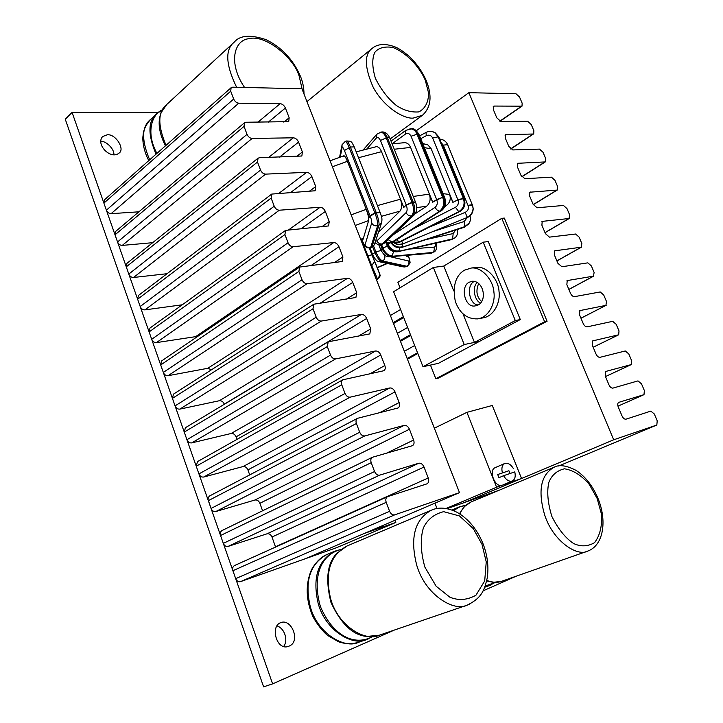 <?xml version="1.0" encoding="UTF-8"?>
<svg xmlns="http://www.w3.org/2000/svg" width="723" height="723" viewBox="0 0 723 723"><rect width="100%" height="100%" fill="white"/><g stroke="black" fill="none" stroke-linecap="round" stroke-linejoin="round"><path stroke-width="1.08" d="M477.234 282.413C471.613 287.664 474.948 301.202 480.569 303C474.948 301.202 471.613 287.664 477.234 282.413M474.234 281.482L474.234 281.482C465.748 285.187 469.354 305.205 478.283 304.889C469.354 305.205 465.748 285.187 474.234 281.482M520.298 319.566L479.521 341.355L474.469 342.413L515.291 320.542L520.298 319.566L488.296 241.581L483.199 242.178L443.805 266.055L453.809 290.971M515.291 320.542L483.199 242.178M462.946 313.719L474.469 342.413M469.1 282.259L472.309 281.238C484.681 280.831 487.962 304.031 475.373 305.847C465.106 308.576 459.801 286.787 469.1 282.259M464.238 270.257C455.463 275.924 452.481 286.245 455.282 301.22C459.53 313.258 466.959 319.15 477.569 318.888C489.128 317.388 495.517 302.747 493.926 292.354C493.457 280.126 481.626 266.543 471.233 268.043L464.238 270.257M479.232 318.581L482.675 317.939C494.216 316.439 500.605 301.853 499.024 291.514C498.554 279.349 486.751 265.829 476.376 267.329L474.306 267.618M403.732 317.542L393.511 323.515M400.578 309.498L390.402 315.535L376.403 279.593M403.389 316.674L393.176 322.657M410.754 335.463L400.452 341.319M407.618 327.456L397.352 333.366M410.447 334.668L400.144 340.524M464.22 344.546L479.521 341.355L438.409 363.335L423.009 366.724L464.22 344.546L433.393 267.447L393.61 291.721L423.009 366.724M443.805 266.055L433.393 267.447M417.822 353.493L407.438 359.214L434.369 428.179M414.695 345.513L404.347 351.288M417.542 352.761L407.157 358.491M478.68 283.443C475.635 290.872 476.62 296.918 481.617 301.572M501.78 218.328L504.311 218.084L547.076 321.265L438.346 378.147L435.824 378.735L544.609 321.762L501.78 218.328L397.885 282.268L400.054 287.79M547.076 321.265L544.609 321.762M430.456 365.079L435.824 378.735M510.058 473.493L508.92 470.736L497.713 474.523L498.96 477.677L503.579 475.707C506.272 480.099 509.191 481.87 512.336 480.994C514.993 479.466 515.797 476.439 514.767 471.893L503.579 475.707M497.713 474.523L508.92 470.736M513.52 468.757C510.989 464.555 508.161 462.756 505.052 463.362L504.726 463.488C502.114 465.016 501.319 468.034 502.322 472.535M495.309 467.609L494.984 467.736C488.179 470.501 495.237 488.649 502.53 485.124L512.336 480.994M521.536 478.49L492.291 405.467L466.922 412.345L496.584 487.212L521.536 478.49L463.497 502.856L498.581 490.456M447.004 508.676L463.497 502.856L613.691 439.801L656.827 425.025L657.216 420.813L654.324 414.008L650.836 411.107L625.982 419.177C624.5 419.367 623.181 418.292 622.024 415.942L618.255 406.977C617.433 404.69 617.587 403.154 618.734 402.368L643.994 394.659L644.365 390.574L641.5 383.841L637.993 380.894L612.914 388.106C611.423 388.251 610.095 387.157 608.947 384.826L605.223 375.951L605.675 371.477L631.278 364.582L631.622 360.623L628.784 353.945L625.287 350.971L599.973 357.325C598.472 357.424 597.144 356.322 596.005 354.008L592.309 345.214L592.733 340.885L618.689 334.794L619.005 330.944L616.195 324.338L612.688 321.328L587.157 326.85C585.639 326.904 584.32 325.784 583.181 323.488L579.53 314.785L579.909 310.583L605.91 305.386L606.507 301.545L603.723 295.002L600.207 291.956L574.469 296.656C572.932 296.674 571.613 295.535 570.483 293.258L566.859 284.636L567.221 280.569L593.493 276.159L594.116 272.426L591.36 265.928L587.844 262.856L561.888 266.751L557.912 263.317L554.324 254.776L554.649 250.836L581.193 247.212L581.852 243.561L579.114 237.135L575.598 234.026L549.435 237.135L545.449 233.665L541.898 225.196L542.196 221.383L569.01 218.518L569.688 214.975L566.977 208.604L563.461 205.459L537.099 207.79L533.113 204.284L529.588 195.897L529.86 192.21L556.927 190.095L557.442 189.941L557.641 186.633L554.957 180.325L551.432 177.153L524.88 178.726L520.885 175.183L517.397 166.877L517.632 163.299L544.961 161.934L545.522 161.762L545.702 158.563L543.045 152.309L539.512 149.11L512.77 149.932L508.775 146.353L505.314 138.12L505.531 134.659L533.104 134.017L533.71 133.845L533.872 130.736L531.233 124.537L527.7 121.31L500.777 121.401L496.773 117.786L493.348 109.634L493.538 106.281L494.324 106.055L522.006 106.173L522.151 103.172L519.53 97.027L516.005 93.764L468.865 92.671L613.691 439.801M446.01 508.504L496.584 487.212M434.948 503.163L437.017 508.531M434.342 428.188L466.922 412.345M234.767 565.449L234.514 565.549C232.788 566.606 232.255 568.332 232.914 570.718L235.698 578.662C236.792 581.084 238.382 582.087 240.461 581.654L336.882 547.582L395.815 522.44L395.002 520.289M459.485 492.643L301.952 88.784L232.698 87.176L231.116 87.7L230.709 91.188L233.683 99.042C234.848 101.527 236.548 102.91 238.762 103.199L280.163 103.66C282.422 103.967 284.175 105.413 285.404 108.016L289.164 117.768L288.712 121.636L245.983 122.25L244.501 122.756L244.031 126.408L247.04 134.351C248.215 136.855 249.905 138.22 252.119 138.454L293.33 137.804C295.58 138.057 297.325 139.494 298.572 142.115L302.377 151.975L301.862 156.005L259.421 157.731L258.03 158.21L257.505 162.033L260.542 170.068C261.735 172.598 263.434 173.945 265.63 174.126L306.642 172.336C308.884 172.526 310.637 173.945 311.884 176.593L315.734 186.561L315.147 190.773L271.731 194.08L271.134 198.075L274.216 206.209C275.409 208.757 277.108 210.095 279.304 210.212L320.108 207.257C322.341 207.393 324.085 208.793 325.35 211.468L329.245 221.545L328.585 225.938L285.603 230.366L284.934 234.541L288.043 242.765C289.254 245.341 290.944 246.66 293.131 246.724L333.719 242.576C335.942 242.657 337.695 244.04 338.97 246.733L342.901 256.927L342.178 261.509L299.629 267.067L298.888 271.441L302.033 279.765C303.253 282.359 304.952 283.66 307.13 283.669L347.492 278.301C349.706 278.319 351.459 279.684 352.743 282.404L356.719 292.716L355.915 297.496L313.836 304.211L313.005 308.775L316.195 317.207C317.424 319.828 319.123 321.111 321.292 321.057L361.428 314.433C363.624 314.388 365.377 315.734 366.669 318.481L370.7 328.911L369.815 333.899L328.215 341.789L327.302 346.561L330.528 355.092C331.767 357.731 333.466 358.997 335.617 358.888L375.517 350.989C377.713 350.881 379.458 352.209 380.759 354.975L384.835 365.531C385.648 367.899 385.323 369.625 383.868 370.718L342.774 379.819C341.355 380.894 341.012 382.557 341.762 384.799L345.025 393.439C346.281 396.105 347.98 397.352 350.122 397.171L389.778 387.962C391.956 387.79 393.701 389.101 395.02 391.893L399.141 402.575C399.982 405.079 399.629 406.877 398.084 407.98L357.514 418.31C355.996 419.385 355.626 421.12 356.403 423.506L359.702 432.246C360.967 434.939 362.666 436.168 364.799 435.924L404.202 425.377C406.362 425.142 408.115 426.425 409.444 429.245L413.61 440.045C414.478 442.693 414.098 444.573 412.462 445.684L372.426 457.261C370.818 458.346 370.411 460.153 371.215 462.684L374.559 471.532C375.833 474.252 377.533 475.454 379.656 475.147L418.789 463.226C420.949 462.919 422.693 464.193 424.03 467.04L428.251 477.966C429.146 480.759 428.73 482.72 427.004 483.832L387.528 496.683C385.829 497.776 385.386 499.656 386.218 502.34L389.607 511.297C390.89 514.044 392.589 515.228 394.695 514.848L459.485 492.643L305.368 558.716L364.32 533.447L305.368 558.716L336.882 547.582L305.368 558.716L364.32 533.447L395.815 522.44L336.882 547.582L395.815 522.44L364.32 533.447L395.815 522.44M379.494 526.94L381.898 526.498L383.877 525.061M369.498 531.224L381.898 526.507M420.723 138.708L426.299 135.689C429.082 134.55 431.188 135.309 432.625 137.976L457.876 199.81L463.307 198.319L457.876 199.81L452.978 202.323L431.161 148.748L427.908 144.934L424.582 143.976M432.625 137.976L438.563 136.792L464.076 198.599L463.307 198.319L438.057 136.602L434.686 132.553L432.092 131.532M464.311 199.159L438.852 136.981L435.201 132.752L438.942 137.189M441.238 142.793L443.307 145.133L467.962 205.341L472.273 204.69L468.124 205.73C468.956 208.658 467.989 210.863 465.223 212.354L467.139 217.18C470.79 215.581 472.77 212.661 473.095 208.432L472.381 204.989L468.124 205.73M340.253 157.045L342.096 147.591C342.449 146.697 343.226 147.664 344.419 150.511L370.068 215.752L374.848 212.842L370.068 215.752L369.516 217.641L347.374 161.274C345.974 157.786 344.817 155.933 343.904 155.734L343.714 155.843M344.419 150.511L350.375 147.022L376.159 212.408L379.982 212.065L374.848 212.842L349.082 147.438C347.546 143.624 346.272 141.609 345.26 141.392L345.151 141.428M366.886 148.902L376.349 138.057C377.758 136.891 379.123 137.695 380.434 140.479L406.227 205.016L412.002 202.277L406.227 205.016L403.768 207.429L381.509 151.64C380.162 148.378 378.454 146.706 376.385 146.615L375.68 146.805M380.434 140.479L387.275 137.451L413.158 202.015L415.463 202.051L412.002 202.277L386.118 137.677C384.654 134.135 382.774 132.309 380.497 132.201L380.081 132.282M415.707 202.666L389.625 137.659L387.275 137.451C385.811 133.909 383.94 132.083 381.654 131.984C384.934 131.64 387.591 133.538 389.625 137.659L389.715 137.885M377.361 267.709L380 274.939L377.587 279.132L376.312 279.412M407.962 255.246L408.838 256.963L406.715 256.294L406.353 255.382M370.239 216.177C371.396 219.322 371.884 221.581 371.694 222.937C372.969 225.368 374.957 226.281 377.659 225.675C378.03 223.199 377.153 219.06 375.02 213.267L370.239 216.177L370.068 215.752L369.498 217.677L366.218 209.327L351.134 214.876M406.389 205.431C407.447 208.586 407.347 210.98 406.109 212.625C407.356 215.065 409.191 216.15 411.613 215.888C413.908 212.878 414.098 208.477 412.164 202.693L406.227 205.016L403.723 207.474L400.425 199.205L377.433 205.612M392.092 143.805L405.549 134.008C407.799 132.761 409.625 133.502 411.026 136.213L417.831 134.008L443.515 197.271L444.663 197.659L442.648 197.334L436.674 199.566L432.625 202.232L429.345 194.116C430.953 199.286 430.031 203.326 426.57 206.236L415.174 213.764M458.039 200.208C458.915 203.235 458.057 205.594 455.463 207.293L458.753 211.676C463.506 208.576 465.079 204.257 463.47 198.717L457.876 199.81L452.878 202.368L449.652 194.433L443.054 193.683M408.974 257.325L406.678 256.285L406.326 255.382M362.684 238.689L363.027 239.611L362.666 238.698M371.468 251.559L370.791 251.848L372.255 255.599L369.281 247.998L371.947 254.885L367.076 255.752M380.217 212.679L376.322 212.833C378.454 218.626 379.331 222.765 378.96 225.242L381.491 223.055L381.88 221.807M380.054 212.255L354.243 146.886L350.375 147.022C348.848 143.208 347.564 141.193 346.552 140.976C351.902 141.274 351.315 141.274 354.243 146.886L354.333 147.121M360.714 239.44L363.416 238.265L368.658 220.542C368.965 218.31 368.161 214.568 366.218 209.327M378.481 232.219L399.973 211.143C402.033 208.423 402.187 204.446 400.425 199.205M414.207 214.876C417.026 211.514 417.496 207.374 415.635 202.467L413.33 202.431C415.255 208.215 415.065 212.607 412.77 215.617L414.207 214.876L384.708 242.946L382.205 243.94L411.613 215.888L412.77 215.617L383.317 243.678L381.184 244.564M459.629 211.758C464.401 208.712 465.937 204.455 464.238 198.988L463.967 198.843C465.576 204.383 464.003 208.694 459.25 211.794L400.117 242.006L399.159 241.97L458.753 211.676L399.702 242.06L394.532 242.811M444.817 206.507L445.377 206.218C449.715 203.407 451.143 199.476 449.652 194.433M403.786 255.59L404.464 255.535M370.791 251.848L377.307 267.727L387.392 263.488M411.026 136.213L436.674 199.566L442.648 197.334L416.945 134.026C415.743 131.071 413.746 129.336 410.953 128.83L409.869 128.83M444.835 198.066L442.648 197.334L436.837 199.973C437.786 203.073 437.225 205.504 435.156 207.266C436.331 209.706 437.849 210.989 439.711 211.107C443.524 207.89 444.564 203.434 442.81 197.741L443.687 197.677C445.431 203.362 444.392 207.817 440.578 211.026L393.737 241.708L392.056 242.088L439.711 211.107L392.932 241.988L390.059 242.892M436.837 199.973L432.706 202.178L410.565 147.375C409.444 144.627 407.6 143.037 405.016 142.603L403.47 142.711M262.576 510.781L259.882 503.289C258.744 500.777 257.099 499.692 254.957 500.009L215.816 511.532C213.719 511.857 212.137 510.827 211.053 508.441L359.702 432.246M275.58 547.067L271.984 537.017C270.836 534.496 269.191 533.42 267.058 533.8L228.07 546.407C225.983 546.787 224.401 545.766 223.308 543.362L220.551 535.508C219.919 533.249 220.407 531.595 222.042 530.537L372.426 457.261M211.487 369.778L207.781 368.296L168.061 375.698C165.947 375.815 164.365 374.731 163.317 372.417L302.033 279.765M224.365 404.274L224.311 404.139C223.199 401.69 221.563 400.56 219.394 400.723L179.81 409.119C177.704 409.29 176.123 408.215 175.065 405.892L172.426 398.364L173.484 394.134L313.836 304.211M167.058 273.71L133.538 277.478C131.405 277.46 129.824 276.331 128.802 274.071L260.542 170.068M182.259 304.79L144.925 309.878C142.802 309.905 141.22 308.784 140.19 306.516L137.632 299.223L138.418 295.49L271.731 194.08M152.652 242.693L122.268 245.404C120.126 245.341 118.554 244.202 117.533 241.961L247.04 134.351M128.802 274.071L126.272 266.85L126.986 263.28L258.03 158.21M197.813 336.322L156.439 342.612C154.315 342.693 152.734 341.59 151.694 339.295L149.11 331.92L149.977 328.034L285.603 230.366M249.697 474.894L247.908 469.896C246.769 467.41 245.133 466.308 242.982 466.579L203.687 477.035C201.581 477.307 200 476.267 198.933 473.899L345.025 393.439M211.053 508.441L208.061 499.503L208.314 497.496L209.417 496.059L357.514 418.31M236.963 439.394L236.05 436.846C234.93 434.387 233.285 433.258 231.134 433.484L191.685 442.901C189.58 443.118 187.998 442.06 186.932 439.711L184.266 432.101L185.422 427.7L328.215 341.789M163.317 372.417L160.705 364.97L161.663 360.913L299.629 267.067M138.879 211.812L111.107 213.665C108.965 213.556 107.393 212.399 106.38 210.185L233.683 99.042M117.533 241.961L115.029 234.812L115.671 231.396L244.501 122.756M106.38 210.185L103.895 203.109L104.474 199.828L231.116 87.7M198.933 473.899L196.231 466.208L197.496 461.617L342.774 379.819M393.538 323.506L397.379 333.348M400.479 341.301L404.365 351.279M416.349 130.718L468.865 92.671M100.759 141.374C106.046 140.687 114.749 149.354 113.836 154.885M107.293 134.776C115.779 133.764 125.477 149.553 118.861 153.231C110.61 159.937 95.364 144.392 102.675 136.511L107.293 134.776M276.891 625.829C285.124 628.522 288.206 640.831 283.723 646.326M280.696 622.666L280.777 622.63C291.613 618.066 301.265 642.268 288.658 646.263C276.828 651.351 269.824 626.353 280.696 622.666M272.616 683.868L263.615 686.85L65.269 119.241L72.065 112.39L272.616 683.868L394.378 630.049M157.903 112.707L72.065 112.39M483.045 590.854L516.294 576.159M426.299 135.689L425.974 132.454L419.584 135.915M433.393 131.929L434.686 132.553C431.767 130.99 428.866 130.953 425.974 132.454M443.307 145.133L447.645 144.663L446.715 142.964M472.255 204.654L447.645 144.663M342.096 147.591L342.015 144.772L345.26 141.392L346.434 141.012M343.488 156.358L344.519 156.023M376.349 138.057L376.855 134.207L363.271 149.851M381.211 132.065L376.855 134.207M332.381 166.787L347.383 161.31M358.518 157.722L381.527 151.676M394.279 149.245L410.583 147.42M424.347 147.628L431.197 148.839M429.345 194.116L413.222 196.457M361.744 241.925L362.368 243.66M362.584 244.238L361.852 242.133M377.659 225.675L378.96 225.242L371.911 246.95L370.682 247.365L377.659 225.675M374.659 243.814L374.315 244.871L370.402 247.772M371.694 222.937L365.043 244.772C366.245 247.076 368.124 247.944 370.682 247.365L370.33 247.79C366.579 248.468 364.058 246.48 362.765 241.834L361.744 239.042M365.043 244.772C364.636 245.386 363.868 244.311 362.72 241.545M381.401 216.34L399.973 211.143M406.109 212.625L376.927 240.867C378.111 243.199 379.873 244.229 382.205 243.94L380.894 244.636C379.15 245.178 377.207 244.51 375.056 242.621M376.927 240.867L375.526 241.193M416.737 207.609L426.57 206.236M355.273 225.486L368.658 220.542M455.463 207.293L414.622 228.143M396.791 239.729L399.159 241.97L392.598 242.322M472.725 205.91L473.194 208.721C472.869 212.951 470.881 215.861 467.239 217.469L402.955 243.832C399.855 245.088 396.791 244.699 393.746 242.675C396.683 244.754 399.774 245.169 403.045 243.922M465.223 212.354L430.022 226.805M401.69 241.202L402.792 243.579C399.9 244.763 396.972 244.482 394.008 242.729M468.784 223.787L464.175 227.293L402.241 247.275M467.203 217.614L464.148 221.518L464.753 226.661L469.344 222.919M464.753 226.661L402.449 247.085L464.753 226.661M391.035 242.783C393.755 246.914 397.478 248.414 402.196 247.293L402.449 247.085C397.912 248.224 394.171 246.778 391.224 242.747M464.148 221.518L434.189 231.152M402.657 244.076L402.666 246.688C398.31 247.826 394.631 246.48 391.631 242.657M454.595 238.021L451.342 239.656L397.813 251.694M455.626 230.05L453.158 233.556L452.634 238.87L454.839 237.84L451.486 239.629M452.634 238.87L398.319 251.423L452.634 238.87M387.51 242.856L388.052 244.229L387.049 245.576C389.29 250.194 392.833 252.246 397.659 251.731L398.319 251.423C393.583 251.893 389.968 249.661 387.483 244.717L386.66 242.63M453.158 233.556L426.227 239.53M399.828 247.709L398.897 250.935C394.152 251.414 390.537 249.173 388.052 244.229L390.357 242.874M435.336 243.262C435.861 245.576 435.4 246.877 433.963 247.149C434.65 249.444 434.189 251.224 432.562 252.481L430.384 253.357L390.149 256.737M432.562 252.481L391.089 256.385L432.562 252.481M381.518 244.482L382.901 247.98L380.822 249.914C383.588 254.921 386.57 257.216 389.751 256.773L391.089 256.385C387.411 256.141 384.392 253.511 382.033 248.513L380.533 244.699M433.963 247.149L409.579 249.046M393.683 251.595L391.956 255.861C388.278 255.608 385.26 252.987 382.901 247.98L387.32 246.191M408.694 257.09C409.616 259.647 409.616 260.949 408.712 260.994C409.345 263.262 408.685 265.007 406.724 266.227L402.91 266.823L379.765 261.843M406.724 266.227L405.702 266.715L381.527 261.482L382.594 260.967L406.724 266.227M373.583 246.028L375.87 251.875L372.553 254.342C374.713 258.879 376.737 261.301 378.626 261.599L381.527 261.482C379.241 260.488 376.999 257.46 374.803 252.39L372.634 246.859M408.712 260.994L390.176 256.737M385.657 255.698L384.672 255.472C385.332 257.858 384.636 259.684 382.594 260.967C380.307 259.973 378.066 256.945 375.87 251.875L381.012 250.51L378.716 244.663M384.672 255.472L381.012 250.51M371.08 266.01L371.767 265.739L377.496 278.951L376.394 279.376L375.517 277.37M379.765 273.927L374.153 260.461L374.406 261.518L371.767 265.739L361.328 239.205M374.153 260.461L371.947 254.885M363.416 238.265L360.669 239.313M435.156 207.266L393.565 234.523M388.188 239.638L392.056 242.088L389.254 242.982L385.531 242.169M372.625 256.493L373.384 256.168M387.049 263.416L377.225 267.546M405.549 134.008L405.892 130.312L391.035 141.166M410.772 128.821L411.839 128.821C414.631 129.327 416.629 131.062 417.831 134.008L419.024 134.541M422.458 115.282C431.08 107.347 432.327 95.743 426.209 80.47C422.304 71.694 416.873 63.868 409.914 57C403.326 51.261 397.894 47.727 393.637 46.408C384.645 43.38 377.533 44.004 372.3 48.269C364.103 54.198 364.428 67.257 373.276 87.456C384.193 107.555 403.994 119.042 413.167 118.102L422.458 115.282L390.149 138.97M425.251 80.126L428.576 92.987C428.549 102.051 425.341 108.36 418.942 111.893C411.333 112.535 403.814 110.411 396.385 105.513C388.224 98.897 381.238 89.878 375.436 78.455C372.092 67.158 371.902 58.446 374.876 52.318C378.463 47.881 384.392 46.236 392.643 47.393C406.633 52.589 419.828 67.384 425.251 80.126M166.046 145.314C157.497 125.16 157.768 111.514 166.868 104.392L161.337 112.318C157.424 121.31 158.789 132.499 165.422 145.865M234.505 41.88L234.478 41.907C224.88 49.381 225.594 64.501 236.62 87.266M156.918 153.393C145.422 132.426 152.011 113.791 162.684 109.688M162.576 109.806L157.045 113.466C147.944 120.614 147.609 134.171 156.051 154.162M149.661 159.819C141.283 139.946 141.645 126.435 150.755 119.277L155.12 116.186M244.555 87.447C227.745 62.693 234.315 40.127 248.748 38.717C265.26 33.963 293.836 57.876 299.105 75.897L302.241 89.516M553.972 467.302C540.732 474.921 537.65 490.872 544.726 515.138C553.348 541.69 577.614 556.918 587.663 551.116L501.807 581.247C497.767 582.865 492.752 582.602 486.751 580.461M459.9 513.981C462.078 508.495 465.838 504.464 471.188 501.907L464.256 506.66L459.485 513.719M486.651 580.903L493.357 582.349L501.807 581.247M471.188 501.907L554.017 467.284C559.096 464.383 566.461 465.422 576.095 470.402C585.332 476.511 592.598 485.766 597.894 498.156C607.103 520.09 603.922 545.35 587.654 551.116L588.929 550.61M495.165 582.404L485.124 586.1M454.044 510.863C457.044 507.799 460.876 505.992 465.549 505.44L459.114 506.959L453.484 510.628M484.952 586.588L490.61 585.115M597.144 498.463L601.419 513.954C602.295 525.838 600.018 535.4 594.577 542.648C587.763 546.597 580.741 546.877 573.538 543.479C565.485 538.12 558.264 529.119 551.884 516.484C547.745 503.009 546.733 491.649 548.838 482.413C551.667 475.147 556.873 470.61 564.464 468.793C573.348 470.221 581.626 475.445 589.317 484.464L597.144 498.463M431.297 510.221C414.622 519.539 409.778 537.921 416.764 565.35C425.495 595.345 454.315 612.065 467.23 605.124L379.295 635.21C366.2 642.042 338.192 626.796 330.601 598.608C324.6 572.797 330.059 555.264 346.959 546.019L336.855 553.339M336.855 553.348C327.185 563.262 325.223 579.629 330.989 602.458C340.976 623.931 352.914 635.255 366.805 636.448L379.295 635.21M346.968 546.019L431.351 510.194C438.744 506.868 447.266 507.546 456.909 512.236C468.387 518.753 477.117 529.299 483.081 543.859C487.528 555.571 488.893 567.004 487.194 578.165C484.527 588.639 483.054 597.361 467.23 605.124L469.2 604.347M372.544 636.592C354.975 646.281 333.176 636.583 320.425 606.597C311.514 575.318 321.789 554.098 341.057 549.453M341.175 549.363L334.767 551.197C317.84 560.433 312.318 577.84 318.174 603.407C325.612 631.333 353.484 646.362 366.588 639.557L368.576 638.78M372.688 636.574L366.588 639.557L358.472 642.331C345.359 649.127 317.605 634.261 310.239 606.525C304.455 581.111 310.004 563.777 326.895 554.532M481.988 544.311L486.245 561.888L484.699 580.949L475.96 595.219C467.275 600.108 458.581 600.777 449.878 597.207L436.132 586.217L424.844 567.058C420.623 551.703 420.144 538.662 423.389 527.944C427.401 519.476 434.161 514.053 443.669 511.667L459.43 515.942L473.267 528.603L481.988 544.311M409.444 429.245L259.882 503.289M413.61 440.045L386.615 453.14M404.202 425.377L254.957 500.009M364.799 435.924L215.816 511.532M220.551 535.508L371.215 462.684M352.743 282.404L320.434 303.018M356.719 292.716L346.561 299.087M347.492 278.301L207.781 368.296M307.13 283.669L168.061 375.698M172.426 398.364L313.005 308.775M311.884 176.593L290.556 192.589M315.734 186.561L309.064 191.487M306.642 172.336L278.97 193.267M265.63 174.126L133.538 277.478M137.632 299.223L271.134 198.075M298.572 142.115L279.53 157.108M302.377 151.975L296.43 156.593M293.33 137.804L268.622 157.442M252.119 138.454L122.268 245.404M126.272 266.85L257.505 162.033M325.35 211.468L301.193 228.667M329.245 221.545L321.681 226.85M320.108 207.257L288.793 229.76M279.304 210.212L144.925 309.878M140.19 306.516L274.216 206.209M149.11 331.92L284.934 234.541M395.02 391.893L247.908 469.896M399.141 402.575L379.774 412.643M389.778 387.962L242.982 466.579M350.122 397.171L203.687 477.035M208.332 500.668L356.403 423.506M424.03 467.04L271.984 537.017M428.251 477.966L275.481 546.769M418.789 463.226L267.058 533.8M379.656 475.147L228.07 546.407M223.308 543.362L374.559 471.532M232.914 570.718L386.218 502.34M366.669 318.481L224.311 404.139M370.7 328.911L358.554 336.096M361.428 314.433L219.394 400.723M321.292 321.057L179.81 409.119M175.065 405.892L316.195 317.207M184.266 432.101L327.302 346.561M338.97 246.733L311.261 265.431M342.901 256.927L334.216 262.702M333.719 242.576L196.285 336.204M293.131 246.724L156.439 342.612M151.694 339.295L288.043 242.765M160.705 364.97L298.888 271.441M285.404 108.016L268.269 122.169M289.164 117.768L283.823 122.124M280.163 103.66L257.921 122.205M238.762 103.199L111.107 213.665M115.029 234.812L244.031 126.408M103.895 203.109L230.709 91.188M380.759 354.975L236.05 436.846M384.835 365.531L369.851 373.854M375.517 350.989L231.134 433.484M335.617 358.888L191.685 442.901M186.932 439.711L330.528 355.092M196.231 466.208L341.762 384.799M240.461 581.654L394.695 514.848M235.698 578.662L389.607 511.297M533.104 134.017L510.592 148.92M506.263 134.442L505.061 135.255M581.193 247.212L556.882 260.867M555.128 250.673L554.261 251.17M593.023 340.786L592.471 341.048M618.445 334.876L593.158 347.239M631.098 364.654L605.476 376.566M605.91 305.386L580.958 318.183M580.271 310.456L579.611 310.8M544.961 161.934L521.753 176.701M494.324 106.055L493.059 106.95M521.355 106.362L499.801 121.175M569.01 218.518L545.006 232.598M542.738 221.211L541.78 221.78M593.493 276.159L568.865 289.399M567.636 280.425L566.868 280.84M643.868 394.704L617.957 406.136M558.698 466.001L656.755 425.043M556.927 190.095L533.24 204.582M530.465 192.011L529.417 192.67M471.242 268.043L476.385 267.329M504.726 463.488L494.984 467.736M467.275 217.578C471.016 215.861 472.987 212.914 473.194 208.721L472.381 204.989L447.591 144.555C446.082 141.292 443.452 139.458 439.701 139.051M341.807 145.847L339.593 157.271M407.365 266.163C411.161 261.735 410.257 264.13 408.929 257.207L408.143 255.228M427.754 144.844L422.693 143.579M405.232 142.621L392.11 143.85M376.629 146.606L356.204 151.857M344.031 155.734L330.05 160.831M379.982 212.065L380.144 212.481C382.024 218.265 382.386 218.364 381.491 223.055L374.315 244.871L371.622 247.356M361.681 239.069L362.702 241.681M384.708 242.946L382.277 244.302M400.117 242.006L395.707 242.946M469.977 215.906C470.881 218.843 470.42 221.563 468.585 224.058L464.229 227.275M457.352 229.489C458.002 233.348 457.171 236.132 454.839 237.84M385.748 242.268L386.986 245.431M432.987 252.58L430.745 253.33M436.059 243.091C437.171 247.817 436.439 250.809 433.845 252.074M378.762 244.672L380.768 249.769M406.344 266.651L403.904 267.058M370.031 247.881L372.499 254.207M369.245 248.007L380 274.939C380.795 275.165 379.991 276.557 377.587 279.132M405.892 130.312L411.839 128.821C413.601 128.079 415.969 129.914 418.942 134.324L444.753 197.876C446.534 203.208 445.404 207.501 441.382 210.764M393.737 241.708L390.863 242.811M372.3 48.269L306.959 101.618M304.031 94.107C303.922 87.637 302.738 81.744 300.488 76.412C293.176 59.575 281.681 47.32 266.01 39.648C250.592 34.496 240.081 35.255 234.469 41.907L166.859 104.392M162.72 109.634L157.036 113.475L150.755 119.286C145.874 124.663 143.299 130.185 143.046 135.834C142.386 138.988 143.046 149.896 148.784 160.596M495.192 582.404L489.308 585.63L484.69 587.248M459.114 506.959L451.839 509.995M334.767 551.197L326.959 554.514C321.102 556.927 315.942 561.997 311.486 569.715C305.305 584.374 305.811 600.045 312.978 616.746C317.135 624.283 321.934 630.474 327.383 635.309L338.536 641.762C345.097 644.039 351.74 644.229 358.472 642.331M234.514 565.549L387.528 496.683M510.736 149.046L533.71 133.845M556.909 260.949L581.599 247.076M593.176 347.266L618.689 334.794M605.485 376.575L631.278 364.582M580.976 318.228L606.208 305.278M521.843 176.828L545.522 161.762M500.045 121.265L522.006 106.173M545.043 232.698L569.462 218.373M568.884 289.453L593.845 276.041M617.966 406.145L643.994 394.659M558.707 465.992L656.827 425.025M533.303 204.699L557.442 189.941"/></g></svg>
